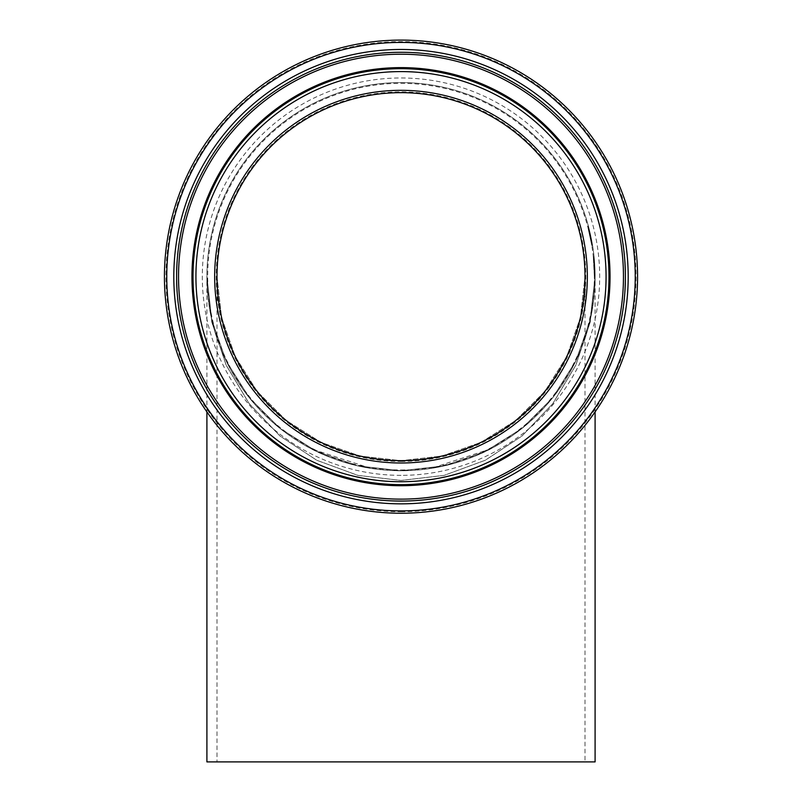 <?xml version="1.0" encoding="UTF-8"?>
<svg xmlns="http://www.w3.org/2000/svg" width="802" height="802" viewBox="0 0 802 802"><rect width="100%" height="100%" fill="white"/><g stroke="black" fill="none" stroke-linecap="round" stroke-linejoin="round"><path stroke-width="0.6" stroke-dasharray="4.01 3.01" d="M590.192 236.941L587.876 227.187A193.322 193.322 0 0 1 588.558 229.823L589.901 235.547A193.322 193.322 0 0 1 591.736 245.151A193.322 193.322 0 0 0 591.355 242.966A193.322 193.322 0 0 0 590.412 237.993L590.192 236.941L590.984 236.941L589.991 232.44L590.603 235.146L589.811 235.146L591.585 244.279A193.322 193.322 0 0 0 591.064 241.322L587.996 227.638A193.322 193.322 0 0 1 588.788 230.745L591.585 244.279A193.322 193.322 0 0 0 591.064 241.322L587.996 227.638A193.322 193.322 0 0 1 588.788 230.745L589.811 235.146L590.603 235.146L590.783 235.999L589.991 235.999M590.783 235.999L589.901 235.547M590.693 235.547A194.094 194.094 0 0 1 592.518 245.151L591.736 245.151A193.322 193.322 0 0 0 591.254 242.364L587.706 226.525L591.355 242.966A193.322 193.322 0 0 1 591.736 245.151L589.54 233.963A193.322 193.322 0 0 0 587.706 226.525A193.322 193.322 0 0 1 591.736 245.151A193.322 193.322 0 0 0 590.122 236.59L591.736 245.151L587.706 226.525L591.736 245.151L592.518 245.151A194.094 194.094 0 0 0 592.147 242.966L591.355 242.966L592.147 242.966A194.094 194.094 0 0 0 591.204 237.993L590.412 237.993M591.204 237.993L590.432 238.104M591.224 238.104L590.984 236.941M589.259 229.422L588.678 227.187A194.094 194.094 0 0 1 589.36 229.823L588.969 228.289L589.259 229.422L588.457 229.422M588.969 228.289L588.167 228.289M589.109 228.831L588.307 228.831M589.36 229.823L588.558 229.823L589.36 229.823M588.678 227.187L587.876 227.187M588.397 226.124L587.595 226.124M594.793 265.823L595.084 274.956A194.094 194.094 0 0 0 595.034 271.998L594.082 256.871L593.3 256.881L593.981 265.231A193.322 193.322 0 0 0 593.901 263.948L593.65 260.63A193.322 193.322 0 0 0 593.42 258.064L593.45 258.314A193.322 193.322 0 0 1 593.721 261.432L594.312 274.956A193.322 193.322 0 0 0 594.262 271.998L593.981 265.231A193.322 193.322 0 0 0 593.901 263.948L593.65 260.63A193.322 193.322 0 0 0 593.42 258.064L593.981 265.231A193.322 193.322 0 0 0 593.901 263.948L593.65 260.63A193.322 193.322 0 0 0 593.42 258.064L593.3 256.881L594.082 256.881L594.693 264.119L595.024 271.577L594.252 271.577L594.041 266.274A193.322 193.322 0 0 0 593.34 257.201A193.322 193.322 0 0 1 594.322 276.66A193.322 193.322 0 0 0 593.34 257.201L593.55 259.437A193.322 193.322 0 0 0 593.35 257.322L593.721 261.492A193.322 193.322 0 0 1 594.172 269.231A193.322 193.322 0 0 0 593.801 262.575L594.152 268.58A193.322 193.322 0 0 0 594.092 267.377L593.34 257.201A193.322 193.322 0 0 1 594.312 275.828L594.112 267.647A193.322 193.322 0 0 0 594.102 267.557L593.34 257.201A193.322 193.322 0 0 1 594.242 271.186A193.322 193.322 0 0 0 594.172 269.231A193.322 193.322 0 0 1 594.242 271.186A193.322 193.322 0 0 1 594.312 275.196A193.322 193.322 0 0 0 593.34 257.201A193.322 193.322 0 0 1 594.242 271.186L594.242 271.106A193.322 193.322 0 0 0 594.152 268.66L594.082 267.116A193.322 193.322 0 0 0 593.34 257.201A193.322 193.322 0 0 1 594.242 271.186A193.322 193.322 0 0 0 594.172 269.101L594.242 271.186A193.322 193.322 0 0 0 594.192 269.622L594.011 265.743L594.252 271.577L595.024 271.577L594.984 270.023L594.202 270.023L594.984 270.023L594.753 265.231A194.094 194.094 0 0 0 594.683 263.948L593.901 263.948L594.683 263.948L594.282 258.936L593.5 258.936L594.282 258.936L594.342 259.557L593.56 259.557L594.342 259.557L594.432 260.63A194.094 194.094 0 0 0 594.202 258.064L593.42 258.064L594.202 258.064L594.082 256.881L593.3 256.871L594.082 256.881L594.222 258.314A194.094 194.094 0 0 1 594.493 261.432L593.721 261.432L594.493 261.432L594.292 259.016L593.51 259.016L594.292 258.986L594.553 262.124L594.793 265.823L594.011 265.823M594.202 258.064L594.753 265.231A194.094 194.094 0 0 0 594.683 263.948L594.924 268.58A194.094 194.094 0 0 0 594.873 267.377L594.112 257.201A194.094 194.094 0 0 1 595.094 276.66A194.094 194.094 0 0 0 594.112 257.201L594.332 259.437A194.094 194.094 0 0 0 594.132 257.322L594.503 261.492A194.094 194.094 0 0 1 595.014 271.186A194.094 194.094 0 0 1 595.094 275.196A194.094 194.094 0 0 0 595.014 271.186A194.094 194.094 0 0 0 594.954 269.231A194.094 194.094 0 0 0 594.583 262.575L595.094 276.229L594.342 259.557L594.432 260.63L593.65 260.63L594.432 260.63A194.094 194.094 0 0 0 594.202 258.064L594.753 265.231A194.094 194.094 0 0 0 594.683 263.948L593.901 263.948L594.683 263.948L594.432 260.63L593.65 260.63L594.432 260.63A194.094 194.094 0 0 0 594.202 258.064L593.42 258.064M594.924 268.55L594.783 265.743L594.924 268.55L594.152 268.58L594.924 268.58L594.152 268.55M595.084 275.076L594.883 267.647A194.094 194.094 0 0 0 594.883 267.557L594.112 257.201A194.094 194.094 0 0 1 595.014 271.186A194.094 194.094 0 0 0 594.964 269.622L594.192 269.642L594.964 269.622L595.024 271.577L594.252 271.577L595.024 271.577L594.813 266.274A194.094 194.094 0 0 0 594.112 257.201L593.34 257.201A193.322 193.322 0 0 1 593.981 265.171L594.112 267.647A193.322 193.322 0 0 0 593.34 257.201L594.112 257.201A194.094 194.094 0 0 1 595.094 275.828L594.312 275.828L595.094 275.828L595.084 275.076L594.312 275.076M594.924 268.54L594.152 268.54M594.783 265.743L594.011 265.743M595.084 274.956L594.312 274.956M595.094 276.169L594.322 276.169M595.034 271.998L594.262 271.998L595.034 271.998M595.074 274.023L594.302 274.023M594.873 267.467L594.102 267.467M594.222 258.314L593.45 258.314M594.934 268.77L594.863 267.116A194.094 194.094 0 0 0 594.112 257.201A194.094 194.094 0 0 1 595.014 271.186A194.094 194.094 0 0 0 594.944 269.101L595.014 271.186L594.242 271.186L595.014 271.186A194.094 194.094 0 0 0 594.112 257.201L593.34 257.201L594.112 257.201A194.094 194.094 0 0 1 595.014 271.186L594.242 271.186L595.014 271.106A194.094 194.094 0 0 0 594.934 268.66L594.162 268.77M594.954 269.231L594.172 269.231L594.954 269.231M594.362 259.858L593.59 259.858L594.372 259.868M594.332 259.437L593.55 259.437L594.332 259.437M594.132 257.322L593.35 257.322M594.092 256.931L593.31 256.931M595.094 275.196L594.312 275.196L595.094 275.196M595.094 411.897L595.094 276.66L594.322 276.66L594.182 269.412L594.322 276.66L595.094 276.66L594.964 269.412L594.182 269.412L594.964 269.412L595.094 276.66L594.322 276.66L595.094 276.66L590.232 319.858L575.876 360.88L552.748 397.682L522.012 428.408L485.21 451.536L444.188 465.892L401 470.754L357.812 465.892L316.79 451.536L279.988 428.408L249.252 397.682L226.124 360.88L211.768 319.858L206.906 276.66A194.094 194.094 0 0 1 401 82.566A194.094 194.094 0 0 1 595.094 276.66A194.094 194.094 0 0 1 401 470.754A194.094 194.094 0 0 1 206.906 276.66A194.094 194.094 0 0 1 498.052 108.571A194.094 194.094 0 0 1 498.052 444.749A194.094 194.094 0 0 1 206.906 276.66L211.768 319.858L226.124 360.88L249.252 397.682L279.988 428.408L316.79 451.536L357.812 465.892L401 470.754L444.188 465.892L485.21 451.536L522.012 428.408L552.748 397.682L575.876 360.88L590.232 319.858L595.094 276.66L590.232 322.013L575.876 365.09L552.748 403.727L522.012 435.997L485.21 460.278L444.188 475.355L401 480.458L357.812 475.355L316.79 460.278L279.988 435.997L249.252 403.727L226.124 365.09L211.768 322.013L206.906 276.66L211.768 322.013L226.124 365.09L249.252 403.727L279.988 435.997L316.79 460.278L357.812 475.355L401 480.458L444.188 475.355L485.21 460.278L522.012 435.997L552.748 403.727L575.876 365.09L590.232 322.013L595.094 276.66L594.783 287.587M594.212 270.124L594.312 274.655L594.152 268.61L594.212 270.124L594.984 270.124M594.994 270.334L594.212 270.334M594.924 268.61L594.152 268.61M595.084 274.655L594.312 274.655M594.272 258.845L593.5 258.845M594.462 260.971L593.681 260.971M594.843 266.865L594.071 266.865M595.094 276.229L594.322 276.229L593.3 256.81L594.322 276.229L595.094 276.229M595.084 274.885L594.312 274.885M594.894 267.758L594.112 267.758M594.894 267.728L594.112 267.728M594.623 263.196L593.851 263.196M594.082 256.81L593.3 256.81L594.082 256.81L594.322 259.347L594.082 256.81M594.523 261.803L593.751 261.803M595.074 273.703L594.292 273.703L595.074 273.703M594.262 272.149L594.051 266.515L594.262 272.149L595.044 272.149M595.074 274.083L594.302 274.083M594.051 266.515L593.51 258.956L594.051 266.515L594.833 266.515L594.051 266.515M593.5 258.936L594.282 258.936L593.51 258.956M594.011 265.713L594.031 266.194A193.322 193.322 0 0 0 593.54 259.317L594.011 265.713L594.813 266.194A194.094 194.094 0 0 0 594.322 259.317L594.382 260.099L593.61 260.099M594.292 273.231L594.292 273.723A193.322 193.322 0 0 0 594.132 268.269L594.292 273.231L595.074 273.723A194.094 194.094 0 0 0 594.914 268.269L595.064 273.231M594.914 268.269L594.132 268.269L594.914 268.269M595.074 273.723L594.292 273.723L595.074 273.723M594.322 259.317L593.54 259.317L594.322 259.317M594.382 260.099L594.783 265.713M594.813 266.194L594.031 266.194L594.813 266.194M594.954 269.342L594.883 267.647L594.112 267.647L594.883 267.647A194.094 194.094 0 0 0 594.112 257.201L593.34 257.201L594.112 257.201A194.094 194.094 0 0 1 594.753 265.171L594.954 269.342L594.182 269.342M594.883 267.557L594.102 267.557M594.262 258.705L593.48 258.705M595.014 271.106L594.242 271.106M594.944 269.101L594.172 269.101M594.863 267.116L594.082 267.116M595.014 271.186L594.242 271.186M594.683 263.948L593.901 263.948L594.683 263.948M594.342 259.557L593.56 259.557M594.984 270.023L594.202 270.023M595.094 275.948A194.094 194.094 0 0 0 595.074 273.502L594.292 273.502A193.322 193.322 0 0 1 594.322 275.948A193.322 193.322 0 0 0 594.292 273.502L595.074 273.502A194.094 194.094 0 0 1 595.094 275.948L594.322 275.948L595.094 275.948M594.112 257.201L593.34 257.201L594.112 257.201M590.603 235.146L592.377 244.279A194.094 194.094 0 0 0 591.846 241.322L588.417 226.184L588.798 227.638L587.996 227.638L588.798 227.638A194.094 194.094 0 0 1 589.59 230.745L588.788 230.745L589.59 230.745L588.979 228.329L588.177 228.329L588.979 228.329L590.954 236.79L590.162 236.79L590.954 236.79L592.578 245.482L591.786 245.482L592.578 245.482L592.377 244.279A194.094 194.094 0 0 0 591.846 241.322L591.064 241.322L591.846 241.322L592.217 243.337L591.425 243.337L592.217 243.337L590.904 236.53L588.417 226.184L587.615 226.184L588.417 226.184L588.798 227.638A194.094 194.094 0 0 1 589.59 230.745L588.788 230.745L589.59 230.745L590.603 235.146L589.811 235.146M592.377 244.279L591.585 244.279L592.377 244.279M590.613 235.186L590.342 233.963A194.094 194.094 0 0 0 588.508 226.525A194.094 194.094 0 0 1 592.518 245.151A194.094 194.094 0 0 0 590.914 236.59L588.508 226.525L592.147 242.966L591.355 242.966L592.147 242.966A194.094 194.094 0 0 1 592.518 245.151L591.736 245.151L592.518 245.151A194.094 194.094 0 0 0 592.036 242.364L588.508 226.525L587.706 226.525L591.184 241.983L587.706 226.525A193.322 193.322 0 0 1 588.387 229.161L591.144 241.773A193.322 193.322 0 0 1 591.615 244.43L588.267 228.68A193.322 193.322 0 0 0 587.706 226.525A193.322 193.322 0 0 1 588.628 230.084A193.322 193.322 0 0 0 587.706 226.525L588.508 226.525L587.706 226.525L588.508 226.525L591.976 241.983L591.184 241.983L591.976 241.983L588.508 226.525L587.706 226.525L588.508 226.525L592.518 245.151L588.508 226.525L587.706 226.525L588.508 226.525L590.613 235.186L589.821 235.186M592.036 242.364L591.254 242.364M592.518 245.151L591.736 245.151L592.518 245.151L591.736 245.151L592.518 245.151L591.736 245.151L592.518 245.151L591.736 245.151L592.518 245.151L591.736 245.151L592.518 245.151L591.736 245.151L592.518 245.151L589.33 229.703L588.528 229.703L589.33 229.703L592.518 245.151L591.736 245.151L592.518 245.151L589.28 229.522L588.488 229.522L589.28 229.522L592.518 245.151L591.736 245.151L592.518 245.151L588.508 226.525L587.706 226.525L588.508 226.525L592.518 245.151M591.846 241.322L591.064 241.322L591.846 241.322M590.964 236.831L590.172 236.831M590.342 233.963L589.54 233.963M590.914 236.59L590.122 236.59M589.189 229.161L591.936 241.773A194.094 194.094 0 0 1 592.397 244.43L590.242 233.512A194.094 194.094 0 0 1 590.743 235.808A194.094 194.094 0 0 0 590.242 233.542L589.069 228.68A194.094 194.094 0 0 0 588.508 226.525L587.706 226.525L588.508 226.525L591.976 241.983L588.508 226.525L587.706 226.525L588.508 226.525A194.094 194.094 0 0 1 589.189 229.161L588.387 229.161M590.743 235.808L589.951 235.808A193.322 193.322 0 0 0 589.45 233.542A193.322 193.322 0 0 1 589.951 235.808L590.743 235.808M590.242 233.542L589.44 233.512M591.936 241.773L591.144 241.773L591.936 241.773M592.117 242.795L591.325 242.795M592.397 244.43L591.615 244.43M592.217 243.387L591.435 243.387M592.588 245.542L591.796 245.542M590.934 236.7L590.142 236.7M589.069 228.68L588.267 228.68L589.069 228.68M588.508 226.525L587.706 226.525L588.508 226.525A194.094 194.094 0 0 1 589.42 230.084A194.094 194.094 0 0 0 588.508 226.525M589.42 230.084L588.628 230.084L589.42 230.084M401 461.441A184.781 184.781 0 0 0 561.019 184.27A184.781 184.781 0 0 0 240.981 184.27A184.781 184.781 0 0 0 401 461.441M401 470.754A194.094 194.094 0 0 1 232.911 179.618A194.094 194.094 0 0 1 569.089 179.618A194.094 194.094 0 0 1 401 470.754A194.094 194.094 0 0 0 569.089 179.618A194.094 194.094 0 0 0 232.911 179.618A194.094 194.094 0 0 0 401 470.754A194.094 194.094 0 0 0 569.089 179.618A194.094 194.094 0 0 0 232.911 179.618A194.094 194.094 0 0 0 401 470.754M401 469.982A193.322 193.322 0 0 0 568.418 179.999A193.322 193.322 0 0 0 233.582 179.999A193.322 193.322 0 0 0 401 469.982M401 513.23A236.56 236.56 0 0 1 196.129 158.385A236.56 236.56 0 0 1 605.871 158.385A236.56 236.56 0 0 1 401 513.23A236.56 236.56 0 0 1 196.129 158.385A236.56 236.56 0 0 1 605.871 158.385A236.56 236.56 0 0 1 401 513.23M217.001 276.66L221.613 317.612L235.217 356.499L257.141 391.386L286.274 420.519L321.161 442.443L360.058 456.047L401 460.669L441.942 456.047L480.839 442.443L515.726 420.519L544.859 391.386L566.783 356.499L580.387 317.612L584.999 276.66L580.387 317.612L566.783 356.499L544.859 391.386L515.726 420.519L480.839 442.443L441.942 456.047L401 460.669L360.058 456.047L321.161 442.443L286.274 420.519L257.141 391.386L235.217 356.499L221.613 317.612L217.001 276.66A183.999 183.999 0 0 0 492.999 436.017A183.999 183.999 0 0 0 492.999 117.313A183.999 183.999 0 0 0 217.001 276.66L217.001 761.9L584.999 761.9L584.999 276.66M584.999 761.9L217.001 761.9M206.906 411.897L206.906 276.66L210.776 315.146M595.094 761.9L206.906 761.9M589.199 232.45L589.991 232.45L589.189 232.44M588.889 227.958L588.087 227.958M594.693 264.119L593.911 264.119M594.753 265.231L593.981 265.231M594.122 257.272L593.34 257.272M595.014 271.086L594.242 271.086M594.914 268.189L594.132 268.189M594.863 267.206L594.092 267.206M594.583 262.515L593.801 262.515M594.252 258.555L593.47 258.555M595.004 270.835L594.232 270.835M594.743 264.971L593.961 264.971M594.553 262.124L593.771 262.124M594.583 262.575L593.801 262.575M594.503 261.492L593.721 261.492M595.044 272.028L594.262 272.028M594.613 262.926L593.831 262.926L594.613 262.926M594.773 265.562L594.001 265.562M595.044 272.359L594.272 272.359M595.034 271.908L594.262 271.908M594.974 269.823L594.202 269.823M594.563 262.314L593.781 262.314M594.873 267.377L594.092 267.377M594.322 259.347L593.54 259.347L594.322 259.347M594.944 268.891L594.162 268.891M595.024 271.287L594.242 271.287M594.603 262.815L593.821 262.815M595.034 271.637L594.252 271.637M594.914 268.299L594.142 268.299M594.753 265.171L593.981 265.171M594.813 266.274L594.041 266.274M589.751 231.447L588.959 231.447L589.751 231.447M590.412 234.294L589.62 234.294L590.412 234.294M591.635 240.159L590.843 240.159L591.635 240.159M588.868 227.878L588.067 227.878L588.868 227.878M589.851 231.838L589.049 231.838L589.851 231.838M590.904 236.53L590.112 236.53L590.904 236.53M591.104 237.512L590.312 237.512L591.104 237.512M591.676 240.41L590.894 240.41L591.676 240.41M592.087 242.635L591.305 242.635M591.686 240.43L590.894 240.43M591.655 240.289L590.863 240.289M590.272 233.643L589.47 233.643M401 511.696A235.026 235.026 0 0 0 604.538 159.147A235.026 235.026 0 0 0 197.462 159.147A235.026 235.026 0 0 0 401 511.696M401 475.355A198.695 198.695 0 0 1 228.931 177.312A198.695 198.695 0 0 1 573.069 177.312A198.695 198.695 0 0 1 401 475.355M503.816 441.28C481.611 455.506 455.767 464.779 426.283 469.11M370.865 468.408L311.617 448.94M207.217 287.587L206.906 276.66M375.717 469.11C346.233 464.779 320.389 455.506 298.184 441.28M490.383 448.94L431.135 468.408M595.094 276.66L591.224 315.146"/><path stroke-width="1.2" d="M401 460.669A183.999 183.999 0 0 0 560.347 184.66A183.999 183.999 0 0 0 241.653 184.66A183.999 183.999 0 0 0 401 460.669A183.999 183.999 0 0 1 241.653 184.66A183.999 183.999 0 0 1 560.347 184.66A183.999 183.999 0 0 1 401 460.669A183.999 183.999 0 0 1 241.653 184.66A183.999 183.999 0 0 1 560.347 184.66A183.999 183.999 0 0 1 401 460.669M401 513.23A236.56 236.56 0 0 0 605.871 158.385A236.56 236.56 0 0 0 196.129 158.385A236.56 236.56 0 0 0 401 513.23M217.001 276.66A183.999 183.999 0 0 0 492.999 436.017A183.999 183.999 0 0 0 492.999 117.313A183.999 183.999 0 0 0 217.001 276.66M595.094 411.897L595.094 761.9L206.906 761.9L206.906 411.897M401 462.995A186.335 186.335 0 0 0 562.372 183.498A186.335 186.335 0 0 0 239.628 183.498A186.335 186.335 0 0 0 401 462.995M401 481.731A205.061 205.061 0 0 1 223.407 174.134A205.061 205.061 0 0 1 578.593 174.134A205.061 205.061 0 0 1 401 481.731M401 510.894A234.234 234.234 0 0 1 198.144 159.548A234.234 234.234 0 0 1 603.856 159.548A234.234 234.234 0 0 1 401 510.894M401 503.846A227.187 227.187 0 0 0 597.751 163.067A227.187 227.187 0 0 0 204.249 163.067A227.187 227.187 0 0 0 401 503.846M401 484.649A207.989 207.989 0 0 0 581.119 172.671A207.989 207.989 0 0 0 220.881 172.671A207.989 207.989 0 0 0 401 484.649M401 485.711A209.051 209.051 0 0 0 582.041 172.139A209.051 209.051 0 0 0 219.959 172.139A209.051 209.051 0 0 0 401 485.711M401 501.06A224.39 224.39 0 0 1 206.675 164.47A224.39 224.39 0 0 1 595.325 164.47A224.39 224.39 0 0 1 401 501.06M401 499.135A222.475 222.475 0 0 0 593.66 165.433A222.475 222.475 0 0 0 208.34 165.433A222.475 222.475 0 0 0 401 499.135"/></g></svg>
